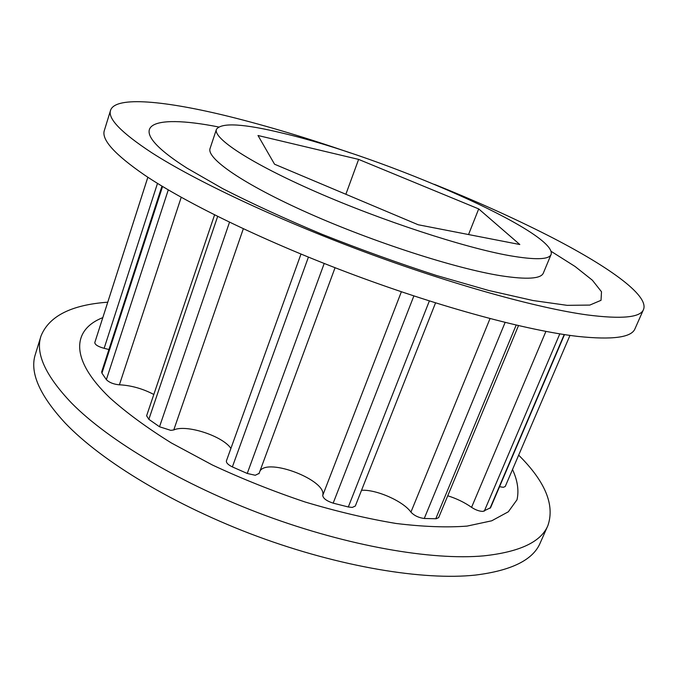 <?xml version="1.0" encoding="UTF-8"?>
<svg xmlns="http://www.w3.org/2000/svg" width="678" height="678" viewBox="0 0 678 678"><rect width="100%" height="100%" fill="white"/><g stroke="black" fill="none" stroke-linecap="round" stroke-linejoin="round"><path stroke-width="1.02" d="M350.458 152.957C307.583 138.117 267.191 125.981 229.257 116.54C166.441 101.014 115.523 95.657 110.582 110.26C107.505 118.489 121.209 132.634 151.703 152.694C194.806 180.475 275.912 218.909 364.052 251.733C452.201 284.548 537.722 308.168 587.317 314.939C621.768 319.33 640.498 317.516 643.507 309.507C649.422 295.04 606.251 265.09 547.409 235.156C513.178 217.808 475.524 200.883 434.454 184.365M218.486 126.956C150.406 113.472 118.997 124.837 186.992 168.136L222.791 188.679C252.038 203.629 285.184 218.858 322.228 234.359C360.484 249.512 398.52 263.208 436.335 275.446L488.652 290.464L533.01 300.524L567.105 305.337L589.809 305.083L601.03 300.312L601.496 291.76L592.386 280.226L575.114 266.513L551.112 251.326M110.582 110.26L104.404 130.295C101.073 139.363 114.455 154.279 144.55 175.043C187.103 203.764 267.522 242.724 355.204 275.37C442.887 307.99 528.255 330.745 578.063 336.441C612.675 340.051 631.667 337.466 635.023 328.686L643.507 309.507M216.435 129.337L210.087 148.431C206.163 158.237 243.063 184.102 308.388 213.146C373.553 242.173 455.641 268.573 500.906 275.76C526.899 279.751 541.044 278.844 543.358 273.039L551.104 254.462C549.019 259.708 535.027 260.081 509.127 255.581C463.998 247.512 381.655 220.613 316.024 191.857C250.25 163.084 212.824 138.168 216.435 129.337C221.392 122.328 243.673 123.65 283.285 133.312C384.401 157.059 557.825 232.486 551.104 254.462M153.821 394.469C143.1 388.867 132.041 385.663 120.633 384.858L119.04 384.799C113.362 384.18 109.133 382.451 106.361 379.638L101.937 373.163L101.675 371.849L161.966 186.119M230.91 448.412C222.613 435.937 186.264 424.131 173.763 429.945L170.788 430.361L159.516 426.767L148.846 419.318L146.609 415.784L214.579 214.884M259.064 473.388L255.275 475.27L247.233 473.456L232.368 466.905C228.062 464.786 226.079 462.777 226.418 460.862L300.981 254.081M435.547 302.88L355.306 506.051L352.255 507.432L348.314 506.975L333.169 503.152C326.559 500.974 323.075 498.389 322.728 495.406C327.169 480.439 267.886 457.455 259.971 471.032M518.484 325.626L438.666 517.602L436.191 518.755L424.259 518.484C418.682 517.755 414.241 515.636 410.927 512.127C403.224 501.161 376.248 489.287 361.535 490.287M564.503 334.601L490.558 507.729L482.939 511.407C479.346 511.322 475.549 509.966 471.566 507.339C464.515 502.398 456.574 498.55 447.734 495.779M569.969 335.407L505.237 486.499L503.33 487.304L499.542 486.694M108.921 349.509L104.141 348.314C98.191 346.695 95.073 344.805 94.784 342.636L147.846 177.229M358.62 159.398L478.702 208.917L519.806 244.521L418.19 224.757L274.556 164.22L258.004 135.507L358.62 159.398L345.865 194.272M478.702 208.917L468.54 234.554M107.743 302.193C71.266 304.854 49.019 316.126 41.002 336.017L35.417 354.153C29.434 372.078 39.358 395.037 65.181 423.047C101.844 461.489 174.907 505.805 257.445 536.4C340.009 566.961 423.496 580.656 475.354 575.088C511.543 570.605 533.162 559.875 540.23 542.892L547.909 525.543C554.96 504.949 545.222 481.49 518.67 455.15M102.793 317.618C72.444 329.618 69.198 358.891 109.828 397.817C126.32 412.648 146.821 427.691 171.339 442.954L212.316 464.964C242.199 478.914 273.132 491.262 305.134 502.008C336.966 511.526 367.247 518.678 395.986 523.458C423.14 526.772 446.844 527.654 467.091 526.094L491.72 520.797L508.33 511.788L517.009 499.771C519.068 490.533 517.568 480.439 512.517 469.515M41.002 336.017C35.231 353.263 45.418 375.612 71.571 403.071C108.692 440.785 182.331 484.702 265.293 515.466C348.263 546.188 431.92 560.57 483.634 555.867C519.704 552.002 541.129 541.891 547.909 525.543M119.396 384.816L181.221 197.29M173.763 429.945L243.317 228.774M484.287 511.144L559.799 333.864M564.215 334.559L490.025 508.297M516.17 325.093L435.759 518.763M424.259 518.484L505.118 322.44M429.36 300.939L348.314 506.975M333.169 503.152L413.868 295.939M324.203 263.471L247.233 473.456M232.368 466.905L308.414 257.132M229.511 222.223L159.516 426.767M148.846 419.318L217.655 216.418M168.28 189.882L106.361 379.638M101.937 373.163L162.567 186.484M147.863 177.238L94.784 342.636M545.909 331.406L471.566 507.339M490.025 318.592L410.927 512.127M401.376 291.769L322.728 495.406M104.141 348.314L157.491 183.382M335.059 267.725L258.979 473.727"/></g></svg>
